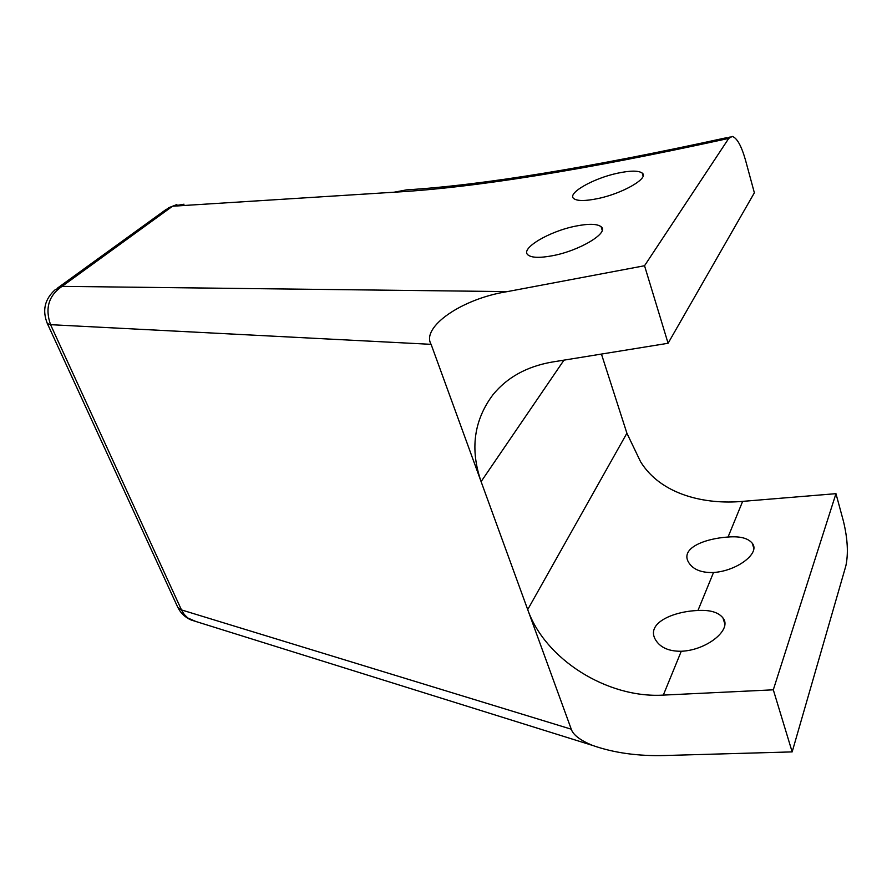 <?xml version="1.0" encoding="UTF-8"?>
<svg xmlns="http://www.w3.org/2000/svg" width="892" height="892" viewBox="0 0 892 892"><rect width="100%" height="100%" fill="white"/><g stroke="black" fill="none" stroke-linecap="round" stroke-linejoin="round"><path stroke-width="1.34" d="M575.842 226.089C549.361 231.173 519.947 248.6 527.919 254.889C531.543 257.81 539.693 258.1 552.382 255.748C579.588 250.763 609.582 232.656 601.119 226.724C597.161 223.758 588.742 223.546 575.842 226.089M835.96 493.666L742.646 501.371L728.05 537.029C704.803 538.523 679.615 548.268 688.802 562.685C693.24 569.609 701.48 572.887 713.511 572.508L697.957 610.496C672.735 611.399 645.061 623.508 655.832 640.278C660.615 647.726 669.089 651.383 681.265 651.26L663.313 695.102L773.308 689.817L835.96 493.666L843.464 521.318C847.668 538.846 848.459 553.698 845.85 565.907L792.163 751.9L665.153 755.513C638.17 756.271 613.997 752.926 592.656 745.456C580.257 740.349 573.121 734.93 571.27 729.199L527.707 609.593L626.898 433.211L601.442 354.068M617.677 173.182C593.303 178.266 566.855 193.341 573.712 198.537C577.102 201.124 585.041 201.157 597.54 198.637C622.527 193.62 649.487 178.021 642.229 173.081C638.538 170.472 630.354 170.506 617.677 173.182M563.978 360.134L481.1 481.613C469.906 449.256 473.853 420.288 492.964 394.721C507.102 377.405 526.715 366.545 551.791 362.107L668.086 343.275L644.537 265.738L507.358 291.606C460.963 298.865 421.013 327.542 431.104 344.334L50.554 324.677C44.845 308.275 48.681 295.508 62.061 286.365L507.358 291.606M663.313 695.102C606.984 698.503 544.822 658.954 527.707 609.593L431.104 344.334M668.086 343.275L754.364 192.795L745.478 160.047C741.408 145.82 737.015 137.948 732.287 136.431L728.775 138.371L644.537 265.738M792.163 751.9L773.308 689.817M626.898 433.211L640.59 461.766C661.206 495.093 705.483 504.783 742.646 501.371M728.05 537.029C740.037 536.059 748.12 538.155 752.313 543.306C760.475 553.118 737.126 570.98 713.511 572.508M697.957 610.496C710.132 609.793 718.473 612.28 722.977 617.966C732.499 629.484 706.921 650.29 681.265 651.26M195.839 621.479L187.777 617.966L184.198 614.41L181.477 609.916L571.27 729.199M184.008 204.201L172.535 206.219L62.061 286.365L54.981 289.911C44.622 299.344 42.091 310.594 47.399 323.662L47.053 322.904M728.775 138.371L725.397 139.13C583.758 170.104 473.34 187.799 394.152 192.204L172.535 206.219L165.8 209.676L57.322 288.216M177.307 606.281L47.399 323.662L50.554 324.677L181.477 609.916L177.898 607.563C180.82 613.283 185.235 617.431 191.144 620.007L592.656 745.456M726.802 137.658C589.11 167.752 482.36 185.157 406.551 189.873L394.152 192.204M730.169 136.911L725.397 139.13M753.773 548.223L752.313 543.306M643.099 176.014L642.229 173.081M724.795 623.798L722.977 617.966M602.212 230.248L601.119 226.724M176.872 204.558L168.365 207.869"/></g></svg>
